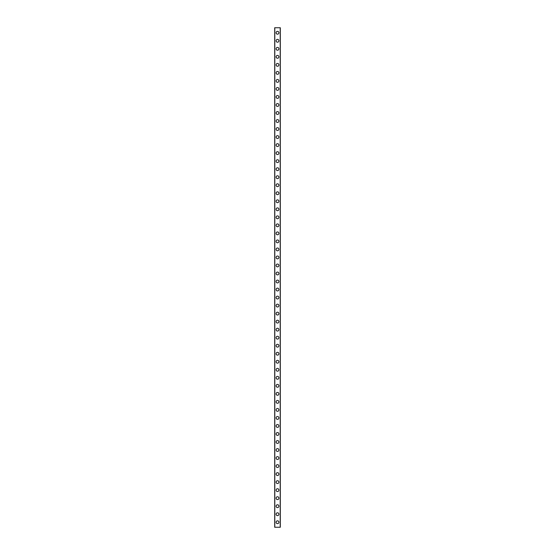 <?xml version="1.0" encoding="UTF-8"?>
<svg xmlns="http://www.w3.org/2000/svg" width="555" height="555" viewBox="0 0 555 555"><rect width="100%" height="100%" fill="white"/><g stroke="black" fill="none" stroke-linecap="round" stroke-linejoin="round"><path stroke-width="0.83" d="M276.099 522.234A1.401 1.401 0 0 1 277.5 520.833A1.401 1.401 0 0 1 278.901 522.234A1.401 1.401 0 0 1 277.5 523.642A1.401 1.401 0 0 1 276.099 522.234M276.099 514.207A1.401 1.401 0 0 1 277.5 512.806A1.401 1.401 0 0 1 278.901 514.207A1.401 1.401 0 0 1 277.5 515.616A1.401 1.401 0 0 1 276.099 514.207M276.099 506.188A1.401 1.401 0 0 1 277.5 504.779A1.401 1.401 0 0 1 278.901 506.188A1.401 1.401 0 0 1 277.5 507.589A1.401 1.401 0 0 1 276.099 506.188M276.099 498.161A1.401 1.401 0 0 1 277.5 496.76A1.401 1.401 0 0 1 278.901 498.161A1.401 1.401 0 0 1 277.5 499.569A1.401 1.401 0 0 1 276.099 498.161M276.099 490.141A1.401 1.401 0 0 1 277.5 488.733A1.401 1.401 0 0 1 278.901 490.141A1.401 1.401 0 0 1 277.5 491.543A1.401 1.401 0 0 1 276.099 490.141M276.099 482.115A1.401 1.401 0 0 1 277.5 480.713A1.401 1.401 0 0 1 278.901 482.115A1.401 1.401 0 0 1 277.5 483.516A1.401 1.401 0 0 1 276.099 482.115M276.099 474.088A1.401 1.401 0 0 1 277.5 472.687A1.401 1.401 0 0 1 278.901 474.088A1.401 1.401 0 0 1 277.5 475.496A1.401 1.401 0 0 1 276.099 474.088M276.099 466.068A1.401 1.401 0 0 1 277.5 464.66A1.401 1.401 0 0 1 278.901 466.068A1.401 1.401 0 0 1 277.5 467.47A1.401 1.401 0 0 1 276.099 466.068M276.099 458.041A1.401 1.401 0 0 1 277.5 456.64A1.401 1.401 0 0 1 278.901 458.041A1.401 1.401 0 0 1 277.5 459.45A1.401 1.401 0 0 1 276.099 458.041M276.099 450.015A1.401 1.401 0 0 1 277.5 448.613A1.401 1.401 0 0 1 278.901 450.015A1.401 1.401 0 0 1 277.5 451.423A1.401 1.401 0 0 1 276.099 450.015M276.099 441.995A1.401 1.401 0 0 1 277.5 440.587A1.401 1.401 0 0 1 278.901 441.995A1.401 1.401 0 0 1 277.5 443.396A1.401 1.401 0 0 1 276.099 441.995M276.099 433.968A1.401 1.401 0 0 1 277.5 432.567A1.401 1.401 0 0 1 278.901 433.968A1.401 1.401 0 0 1 277.5 435.377A1.401 1.401 0 0 1 276.099 433.968M276.099 425.949A1.401 1.401 0 0 1 277.5 424.54A1.401 1.401 0 0 1 278.901 425.949A1.401 1.401 0 0 1 277.5 427.35A1.401 1.401 0 0 1 276.099 425.949M276.099 417.922A1.401 1.401 0 0 1 277.5 416.521A1.401 1.401 0 0 1 278.901 417.922A1.401 1.401 0 0 1 277.5 419.323A1.401 1.401 0 0 1 276.099 417.922M276.099 409.895A1.401 1.401 0 0 1 277.5 408.494A1.401 1.401 0 0 1 278.901 409.895A1.401 1.401 0 0 1 277.5 411.304A1.401 1.401 0 0 1 276.099 409.895M276.099 401.875A1.401 1.401 0 0 1 277.5 400.467A1.401 1.401 0 0 1 278.901 401.875A1.401 1.401 0 0 1 277.5 403.277A1.401 1.401 0 0 1 276.099 401.875M276.099 393.849A1.401 1.401 0 0 1 277.5 392.447A1.401 1.401 0 0 1 278.901 393.849A1.401 1.401 0 0 1 277.5 395.25A1.401 1.401 0 0 1 276.099 393.849M276.099 385.822A1.401 1.401 0 0 1 277.5 384.421A1.401 1.401 0 0 1 278.901 385.822A1.401 1.401 0 0 1 277.5 387.23A1.401 1.401 0 0 1 276.099 385.822M276.099 377.802A1.401 1.401 0 0 1 277.5 376.394A1.401 1.401 0 0 1 278.901 377.802A1.401 1.401 0 0 1 277.5 379.204A1.401 1.401 0 0 1 276.099 377.802M276.099 369.776A1.401 1.401 0 0 1 277.5 368.374A1.401 1.401 0 0 1 278.901 369.776A1.401 1.401 0 0 1 277.5 371.184A1.401 1.401 0 0 1 276.099 369.776M276.099 361.756A1.401 1.401 0 0 1 277.5 360.348A1.401 1.401 0 0 1 278.901 361.756A1.401 1.401 0 0 1 277.5 363.157A1.401 1.401 0 0 1 276.099 361.756M276.099 353.729A1.401 1.401 0 0 1 277.5 352.328A1.401 1.401 0 0 1 278.901 353.729A1.401 1.401 0 0 1 277.5 355.131A1.401 1.401 0 0 1 276.099 353.729M276.099 345.703A1.401 1.401 0 0 1 277.5 344.301A1.401 1.401 0 0 1 278.901 345.703A1.401 1.401 0 0 1 277.5 347.111A1.401 1.401 0 0 1 276.099 345.703M276.099 337.683A1.401 1.401 0 0 1 277.5 336.274A1.401 1.401 0 0 1 278.901 337.683A1.401 1.401 0 0 1 277.5 339.084A1.401 1.401 0 0 1 276.099 337.683M276.099 329.656A1.401 1.401 0 0 1 277.5 328.255A1.401 1.401 0 0 1 278.901 329.656A1.401 1.401 0 0 1 277.5 331.058A1.401 1.401 0 0 1 276.099 329.656M276.099 321.629A1.401 1.401 0 0 1 277.5 320.228A1.401 1.401 0 0 1 278.901 321.629A1.401 1.401 0 0 1 277.5 323.038A1.401 1.401 0 0 1 276.099 321.629M276.099 313.61A1.401 1.401 0 0 1 277.5 312.201A1.401 1.401 0 0 1 278.901 313.61A1.401 1.401 0 0 1 277.5 315.011A1.401 1.401 0 0 1 276.099 313.61M276.099 305.583A1.401 1.401 0 0 1 277.5 304.182A1.401 1.401 0 0 1 278.901 305.583A1.401 1.401 0 0 1 277.5 306.991A1.401 1.401 0 0 1 276.099 305.583M276.099 297.563A1.401 1.401 0 0 1 277.5 296.155A1.401 1.401 0 0 1 278.901 297.563A1.401 1.401 0 0 1 277.5 298.965A1.401 1.401 0 0 1 276.099 297.563M276.099 289.537A1.401 1.401 0 0 1 277.5 288.135A1.401 1.401 0 0 1 278.901 289.537A1.401 1.401 0 0 1 277.5 290.938A1.401 1.401 0 0 1 276.099 289.537M276.099 281.51A1.401 1.401 0 0 1 277.5 280.108A1.401 1.401 0 0 1 278.901 281.51A1.401 1.401 0 0 1 277.5 282.918A1.401 1.401 0 0 1 276.099 281.51M276.099 273.49A1.401 1.401 0 0 1 277.5 272.082A1.401 1.401 0 0 1 278.901 273.49A1.401 1.401 0 0 1 277.5 274.892A1.401 1.401 0 0 1 276.099 273.49M276.099 265.463A1.401 1.401 0 0 1 277.5 264.062A1.401 1.401 0 0 1 278.901 265.463A1.401 1.401 0 0 1 277.5 266.865A1.401 1.401 0 0 1 276.099 265.463M276.099 257.437A1.401 1.401 0 0 1 277.5 256.035A1.401 1.401 0 0 1 278.901 257.437A1.401 1.401 0 0 1 277.5 258.845A1.401 1.401 0 0 1 276.099 257.437M276.099 249.417A1.401 1.401 0 0 1 277.5 248.009A1.401 1.401 0 0 1 278.901 249.417A1.401 1.401 0 0 1 277.5 250.818A1.401 1.401 0 0 1 276.099 249.417M276.099 241.39A1.401 1.401 0 0 1 277.5 239.989A1.401 1.401 0 0 1 278.901 241.39A1.401 1.401 0 0 1 277.5 242.799A1.401 1.401 0 0 1 276.099 241.39M276.099 233.371A1.401 1.401 0 0 1 277.5 231.962A1.401 1.401 0 0 1 278.901 233.371A1.401 1.401 0 0 1 277.5 234.772A1.401 1.401 0 0 1 276.099 233.371M276.099 225.344A1.401 1.401 0 0 1 277.5 223.942A1.401 1.401 0 0 1 278.901 225.344A1.401 1.401 0 0 1 277.5 226.745A1.401 1.401 0 0 1 276.099 225.344M276.099 217.317A1.401 1.401 0 0 1 277.5 215.916A1.401 1.401 0 0 1 278.901 217.317A1.401 1.401 0 0 1 277.5 218.725A1.401 1.401 0 0 1 276.099 217.317M276.099 209.297A1.401 1.401 0 0 1 277.5 207.889A1.401 1.401 0 0 1 278.901 209.297A1.401 1.401 0 0 1 277.5 210.699A1.401 1.401 0 0 1 276.099 209.297M276.099 201.271A1.401 1.401 0 0 1 277.5 199.869A1.401 1.401 0 0 1 278.901 201.271A1.401 1.401 0 0 1 277.5 202.672A1.401 1.401 0 0 1 276.099 201.271M276.099 193.244A1.401 1.401 0 0 1 277.5 191.843A1.401 1.401 0 0 1 278.901 193.244A1.401 1.401 0 0 1 277.5 194.652A1.401 1.401 0 0 1 276.099 193.244M276.099 185.224A1.401 1.401 0 0 1 277.5 183.816A1.401 1.401 0 0 1 278.901 185.224A1.401 1.401 0 0 1 277.5 186.626A1.401 1.401 0 0 1 276.099 185.224M276.099 177.198A1.401 1.401 0 0 1 277.5 175.796A1.401 1.401 0 0 1 278.901 177.198A1.401 1.401 0 0 1 277.5 178.606A1.401 1.401 0 0 1 276.099 177.198M276.099 169.178A1.401 1.401 0 0 1 277.5 167.77A1.401 1.401 0 0 1 278.901 169.178A1.401 1.401 0 0 1 277.5 170.579A1.401 1.401 0 0 1 276.099 169.178M276.099 161.151A1.401 1.401 0 0 1 277.5 159.75A1.401 1.401 0 0 1 278.901 161.151A1.401 1.401 0 0 1 277.5 162.553A1.401 1.401 0 0 1 276.099 161.151M276.099 153.124A1.401 1.401 0 0 1 277.5 151.723A1.401 1.401 0 0 1 278.901 153.124A1.401 1.401 0 0 1 277.5 154.533A1.401 1.401 0 0 1 276.099 153.124M276.099 145.105A1.401 1.401 0 0 1 277.5 143.696A1.401 1.401 0 0 1 278.901 145.105A1.401 1.401 0 0 1 277.5 146.506A1.401 1.401 0 0 1 276.099 145.105M276.099 137.078A1.401 1.401 0 0 1 277.5 135.677A1.401 1.401 0 0 1 278.901 137.078A1.401 1.401 0 0 1 277.5 138.479A1.401 1.401 0 0 1 276.099 137.078M276.099 129.051A1.401 1.401 0 0 1 277.5 127.65A1.401 1.401 0 0 1 278.901 129.051A1.401 1.401 0 0 1 277.5 130.46A1.401 1.401 0 0 1 276.099 129.051M276.099 121.032A1.401 1.401 0 0 1 277.5 119.623A1.401 1.401 0 0 1 278.901 121.032A1.401 1.401 0 0 1 277.5 122.433A1.401 1.401 0 0 1 276.099 121.032M276.099 113.005A1.401 1.401 0 0 1 277.5 111.604A1.401 1.401 0 0 1 278.901 113.005A1.401 1.401 0 0 1 277.5 114.413A1.401 1.401 0 0 1 276.099 113.005M276.099 104.985A1.401 1.401 0 0 1 277.5 103.577A1.401 1.401 0 0 1 278.901 104.985A1.401 1.401 0 0 1 277.5 106.387A1.401 1.401 0 0 1 276.099 104.985M276.099 96.958A1.401 1.401 0 0 1 277.5 95.55A1.401 1.401 0 0 1 278.901 96.958A1.401 1.401 0 0 1 277.5 98.36A1.401 1.401 0 0 1 276.099 96.958M276.099 88.932A1.401 1.401 0 0 1 277.5 87.53A1.401 1.401 0 0 1 278.901 88.932A1.401 1.401 0 0 1 277.5 90.34A1.401 1.401 0 0 1 276.099 88.932M276.099 80.912A1.401 1.401 0 0 1 277.5 79.504A1.401 1.401 0 0 1 278.901 80.912A1.401 1.401 0 0 1 277.5 82.313A1.401 1.401 0 0 1 276.099 80.912M276.099 72.885A1.401 1.401 0 0 1 277.5 71.484A1.401 1.401 0 0 1 278.901 72.885A1.401 1.401 0 0 1 277.5 74.287A1.401 1.401 0 0 1 276.099 72.885M276.099 64.859A1.401 1.401 0 0 1 277.5 63.457A1.401 1.401 0 0 1 278.901 64.859A1.401 1.401 0 0 1 277.5 66.267A1.401 1.401 0 0 1 276.099 64.859M276.099 56.839A1.401 1.401 0 0 1 277.5 55.431A1.401 1.401 0 0 1 278.901 56.839A1.401 1.401 0 0 1 277.5 58.24A1.401 1.401 0 0 1 276.099 56.839M276.099 48.812A1.401 1.401 0 0 1 277.5 47.411A1.401 1.401 0 0 1 278.901 48.812A1.401 1.401 0 0 1 277.5 50.221A1.401 1.401 0 0 1 276.099 48.812M276.099 40.792A1.401 1.401 0 0 1 277.5 39.384A1.401 1.401 0 0 1 278.901 40.792A1.401 1.401 0 0 1 277.5 42.194A1.401 1.401 0 0 1 276.099 40.792M276.099 32.766A1.401 1.401 0 0 1 277.5 31.358A1.401 1.401 0 0 1 278.901 32.766A1.401 1.401 0 0 1 277.5 34.167A1.401 1.401 0 0 1 276.099 32.766M280.289 27.75L274.69 27.75L274.69 527.25L280.31 527.25L280.31 27.75L280.289 527.25M274.794 27.75L274.794 527.25M280.206 27.75L280.206 527.25M274.711 27.75L274.711 527.25"/></g></svg>
